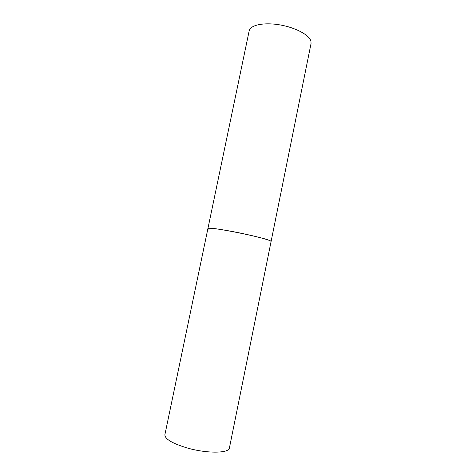 <?xml version="1.0" encoding="UTF-8"?>
<svg xmlns="http://www.w3.org/2000/svg" width="476" height="476" viewBox="0 0 476 476"><rect width="100%" height="100%" fill="white"/><g stroke="black" fill="none" stroke-linecap="round" stroke-linejoin="round"><path stroke-width="0.71" d="M232.205 231.479C217.026 228.7 208.928 227.724 207.917 228.545C206.019 225.707 266.423 237.708 270.624 241.029L271.082 241.51C272.135 240.451 251.816 235.138 232.205 231.479M187.568 448.077C172.401 443.519 164.845 439.062 164.892 434.701L249.174 30.851C250.186 25.097 263.662 22.152 279.549 24.835C295.429 27.453 309.513 35.045 310.959 41.275L311.042 43.548L229.414 447.946C229.188 453.33 207.238 453.688 187.568 448.077M209.059 229.373L207.917 228.545"/></g></svg>
